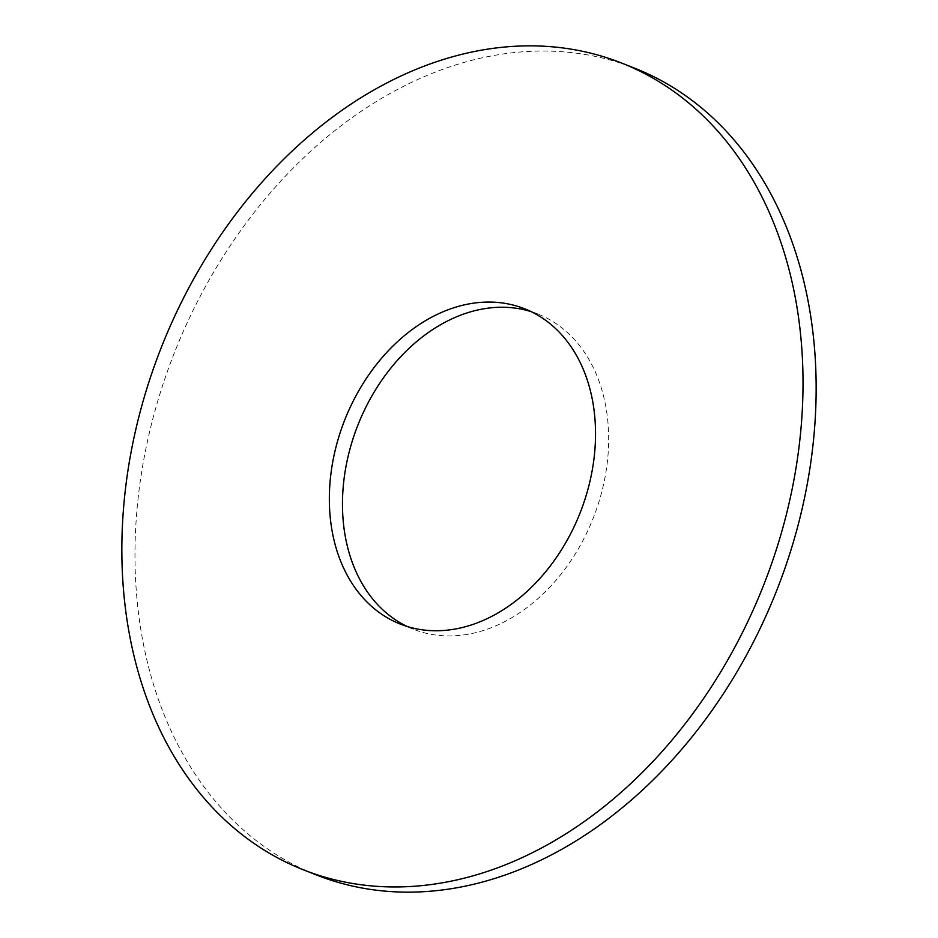 <?xml version="1.0" encoding="UTF-8"?>
<svg xmlns="http://www.w3.org/2000/svg" width="938" height="938" viewBox="0 0 938 938"><rect width="100%" height="100%" fill="white"/><g stroke="black" fill="none" stroke-linecap="round" stroke-linejoin="round"><path stroke-width="0.7" stroke-dasharray="4.69 3.52" d="M628.108 65.719A433.637 323.751 -68.5 0 0 152.003 422.041A433.637 323.751 -68.5 0 0 316.411 874.966M531.096 311.615A169.45 126.513 111.5 0 1 537.755 313.96A169.45 126.513 111.5 0 1 602.008 490.949A169.45 126.513 111.5 0 1 413.377 629.222A169.45 126.513 111.5 0 1 406.904 626.385M537.755 313.96L524.623 308.778M413.377 629.222L400.245 624.04"/><path stroke-width="1.41" d="M785.997 515.959A433.637 323.751 -68.5 0 0 621.589 63.034A433.637 323.751 -68.5 0 0 138.871 416.859A433.637 323.751 -68.5 0 0 303.291 869.784A433.637 323.751 -68.5 0 0 785.997 515.959M588.876 485.778A169.45 126.513 111.5 0 1 400.245 624.04A169.45 126.513 111.5 0 1 335.992 447.051A169.45 126.513 111.5 0 1 524.623 308.778A169.45 126.513 111.5 0 1 588.876 485.778M303.291 869.784L316.411 874.966A433.637 323.751 -68.5 0 0 799.129 521.141A433.637 323.751 -68.5 0 0 634.709 68.216A433.637 323.751 -68.5 0 0 628.108 65.719M406.904 626.385A169.45 126.513 111.5 0 1 349.124 452.222A169.45 126.513 111.5 0 1 531.096 311.615M621.589 63.034L634.709 68.216"/></g></svg>
